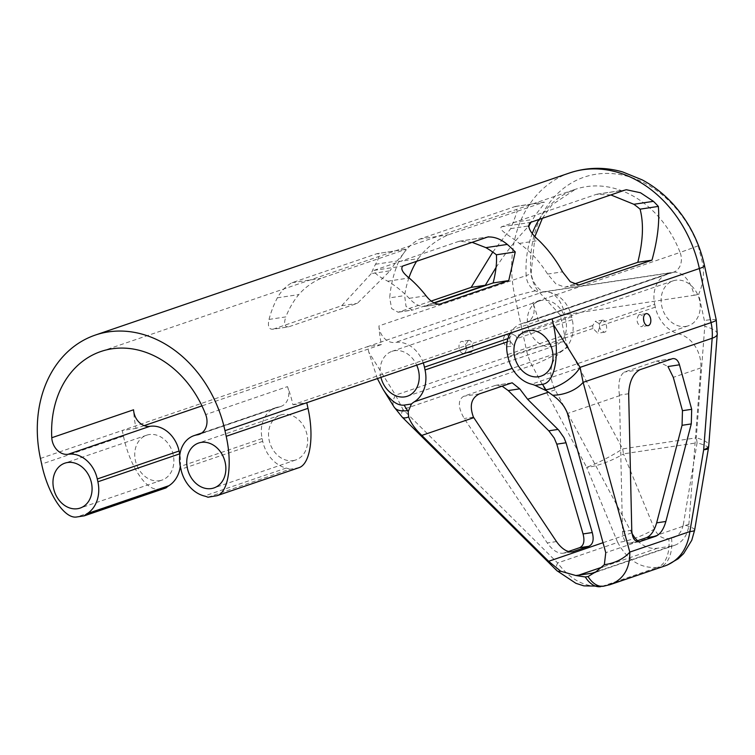 <?xml version="1.0" encoding="UTF-8"?>
<svg xmlns="http://www.w3.org/2000/svg" width="755" height="755" viewBox="0 0 755 755"><rect width="100%" height="100%" fill="white"/><g stroke="black" fill="none" stroke-linecap="round" stroke-linejoin="round"><path stroke-width="0.57" stroke-dasharray="3.77 2.83" d="M434.276 303.048L424.433 306.417L438.57 304.293M472.13 242.336L458.936 241.326L373.876 270.403C374.131 273.027 378.755 276.632 387.759 281.2A98.348 78.85 -108.9 0 1 409.21 298.329C414.391 304.01 419.459 306.7 424.433 306.417L439.297 304.246M269.007 319.431A115.704 92.771 -108.9 0 1 277.378 297.81C281.124 291.034 286.003 286.003 292.015 282.719L377.075 253.642L406.501 249.15L377.075 253.642C380.01 253.869 379.491 257.408 375.528 264.259A115.704 92.771 -108.9 0 0 371.224 273.631L390.09 270.79L357.294 303.378L288.589 326.858L272.999 329.208C268.865 329.548 267.534 326.292 269.007 319.431L285.852 316.892A98.348 78.85 -108.9 0 1 298.782 294.592C304.68 287.768 312.051 282.361 320.875 278.378L405.935 249.301C406.426 250.113 403.425 254.02 396.932 261.041A98.348 78.85 -108.9 0 0 390.09 270.79M371.224 273.631L341.694 305.728L272.999 329.208L288.589 326.858C284.465 327.028 283.55 323.706 285.852 316.892M573.97 284.116L565.806 286.909L577.839 285.097M610.842 194.922L596.346 194.356L501.471 226.783C498.017 230.181 510.54 235.975 519.346 243.421A98.348 78.85 -108.9 0 1 547.583 274.074L555.812 283.805L564.721 287.164L565.806 286.909M492.77 252.085L510.72 228.633A115.704 92.771 -108.9 0 1 513.202 222.442L517.203 211.315L515.448 206.436L419.61 239.109C410.748 243.752 403.774 251.245 398.697 261.579L418.27 258.635A98.348 78.85 -108.9 0 0 416.581 261.324M408.936 277.774A98.348 78.85 -108.9 0 0 404.652 295.592L406.011 306.36L412.305 310.107L433.88 302.84M496.063 267.43C505.878 252.387 516.665 238.74 528.396 226.491M514.485 206.672L543.345 202.331C547.403 201.717 537.956 210.145 532.775 219.497A98.348 78.85 -108.9 0 0 531.086 222.187M418.27 258.635C425.943 248.102 436.012 240.147 448.47 234.767L544.195 202.104L515.448 206.426M552.141 318.846L538.306 320.932L292.931 404.803A98.348 78.85 -108.9 0 0 287.495 386.617L205.7 414.58M538.306 320.932A98.348 78.85 -108.9 0 0 532.86 302.746A15.855 12.712 -108.9 0 1 526.226 322.583A15.855 12.712 -108.9 0 1 524.442 323.017A28.926 23.188 -108.9 0 0 521.195 323.81A28.926 23.188 -108.9 0 0 510.238 333.172M532.36 233.238A98.348 78.85 -108.9 0 0 526.15 275.594L378.934 325.915A98.348 78.85 -108.9 0 0 381.445 344.535L201.963 405.888M144.186 425.641L136.079 428.406A98.348 78.85 -108.9 0 1 133.56 409.786M292.931 404.803L306.775 402.717M381.445 344.535L367.609 346.62L122.244 430.492L136.079 428.406M398.697 261.579A115.704 92.771 -108.9 0 0 389.684 297.838L404.652 295.592M431.199 301.037L398.13 312.24L391.656 308.587L389.684 297.838M571.016 551.952L564.07 552.99L568.383 551.518M564.07 552.99L562.975 553.255C557.634 553.557 552.396 550.121 547.262 542.949L464.202 418.496C457.889 407.407 457.728 399.99 463.712 396.243L495.422 385.399L502.056 386.135M564.023 406.473L555.123 389.854A28.926 23.188 -108.9 0 1 561.494 351.519A31.823 25.51 -108.9 0 0 572.271 319.639L571.667 316.826A28.926 23.188 -108.9 0 0 542.534 292.128L671.657 272.697A28.926 23.188 -108.9 0 0 668.42 273.489A28.926 23.188 -108.9 0 0 654.708 304.331L598.838 323.423A6.078 3.596 -98.6 0 1 599.866 326.103L597.79 333.21L592.996 328.444A6.078 3.596 -98.6 0 1 592.798 325.49L595.289 321.337L598.838 323.423M571.667 316.826L515.797 335.918A6.078 3.596 -98.6 0 1 516.826 338.599L513.834 345.847L507.209 346.847C502.896 343.818 502.16 339.844 505.019 334.927L505.406 334.833C510.824 333.644 512.286 346.46 507.209 346.847M638.268 541.826L631.095 542.902L636.125 541.184M631.095 542.902L630.048 543.166C625.508 543.336 623.007 539.495 622.535 531.624L619.459 395.733L567.477 413.504M628.67 393.742L619.44 395.129L619.459 395.733M619.44 395.129C617.873 383.38 619.468 375.697 624.225 372.083L657.048 360.975L667.967 366.534M380.935 377.368A23.716 19.017 71.1 0 1 392.005 351.339A23.716 19.017 71.1 0 1 416.694 365.146M377.377 378.585L368.827 352.255L367.609 346.62L514.834 296.3L526.518 350.377L395.544 395.148A28.926 13.76 -31.9 0 0 394.063 406.973M423.253 362.9A28.926 23.188 -108.9 0 0 395.309 342.449A15.855 12.712 -108.9 0 1 378.934 325.915M638.805 314.788C635.946 319.705 636.682 323.678 640.995 326.707C646.063 326.32 644.61 313.514 639.192 314.693L638.805 314.788M463.919 353.321A6.078 3.596 81.4 0 0 466.137 346.554A6.078 3.596 81.4 0 0 461.739 341.402A6.078 3.596 81.4 0 0 461.362 341.496A6.078 3.596 81.4 0 0 459.144 348.263A6.078 3.596 81.4 0 0 463.542 353.416A6.078 3.596 81.4 0 0 463.919 353.321M468.449 340.43C464.202 345.554 464.929 349.527 470.629 352.349C474.81 352.094 472.46 339.42 468.817 340.335L468.449 340.43M637.513 540.712A28.926 23.188 -108.9 0 0 657.473 548.224L671.214 546.148A28.926 23.188 -108.9 0 0 674.479 545.355A28.926 23.188 -108.9 0 0 688.89 524.281L700.791 367.93A28.926 23.188 -108.9 0 0 678.773 333.87L531.548 384.191M654.708 304.331L655.312 307.143A31.823 25.51 -108.9 0 0 678.773 333.87M632.029 533.389A28.926 23.188 -108.9 0 1 631.756 532.888L567.024 412.07M515.797 335.918L511.966 333.88L509.757 337.985A6.078 3.596 -98.6 0 0 509.955 340.949L513.834 345.847M551.896 346.564A23.716 19.017 -108.9 0 0 554.576 345.903A23.716 19.017 -108.9 0 0 564.9 317.308A23.716 19.017 -108.9 0 0 539.23 301.018A23.716 19.017 -108.9 0 0 528.396 327.972A23.716 19.017 -108.9 0 0 551.896 346.564M602.235 320.29L602.603 320.205C606.237 319.28 608.596 331.964 604.415 332.209C598.715 329.397 597.988 325.424 602.235 320.29M685.682 326.424A23.716 19.017 -108.9 0 0 688.362 325.773A23.716 19.017 -108.9 0 0 698.686 297.177A23.716 19.017 -108.9 0 0 673.016 280.879A23.716 19.017 -108.9 0 0 662.182 307.832A23.716 19.017 -108.9 0 0 685.682 326.424M609.257 584.908L602.499 586.21C585.474 587.692 570.516 579.944 557.615 562.956A28.926 8.022 -45.2 0 0 556.86 570.648M603.481 586.229A28.926 17.11 -98.6 0 0 605.265 585.795L665.646 565.665M694.657 530.048A28.926 4.256 9.6 0 0 683.303 524.631C681.671 532.284 677.754 536.786 671.554 538.136L668.788 538.56C662.494 539.079 657.728 535.88 654.5 528.962A28.926 7.21 -22.5 0 1 617.703 542.411C627.528 560.455 640.863 568.76 657.709 567.335L602.499 586.21A28.926 17.11 -98.6 0 1 600.716 586.644M654.5 528.962L623.451 453.878A28.926 7.21 -22.5 0 1 586.663 467.326L617.703 542.411L557.615 562.956L402.972 409.465L395.544 395.148L368.827 352.255M568.015 346.932A17.356 13.911 -108.9 0 1 565.948 341.317L560.267 315.033L537.579 290.345C533.53 284.418 531.237 277.963 530.69 270.998A107.031 85.815 71.1 0 1 596.242 174.197A107.031 85.815 71.1 0 1 698.205 245.781L703.084 265.43C704.198 275.471 702.726 285.06 698.668 294.205L704.349 320.488A17.356 13.911 -108.9 0 1 704.764 326.349L696.28 437.815L622.639 448.904L568.015 346.932A28.926 3.464 -28.2 0 1 532.03 365.354L402.972 409.465A28.926 8.022 -45.2 0 0 402.226 417.166M341.694 305.728L357.294 303.378M510.72 228.633L528.292 225.99M40.449 458.445L122.244 430.492L123.461 436.126C129.709 466.279 146.508 491.477 158.701 488.985L166.062 487.881M180.285 466.279A31.823 25.51 -108.9 0 0 179.85 454.652M159.305 480.756A23.716 19.017 -108.9 0 0 161.985 480.105A23.716 19.017 -108.9 0 0 172.31 451.509A23.716 19.017 -108.9 0 0 146.64 435.21A23.716 19.017 -108.9 0 0 135.806 462.164A23.716 19.017 -108.9 0 0 159.305 480.756M207.955 497.224L289.75 469.261L298.735 467.76M289.75 469.261A28.926 23.188 -108.9 0 0 286.183 468.062A31.823 25.51 -108.9 0 1 262.721 441.335L262.117 438.523A28.926 23.188 -108.9 0 1 275.83 407.681A28.926 23.188 -108.9 0 1 279.076 406.888A15.855 12.712 -108.9 0 0 280.86 406.454A15.855 12.712 -108.9 0 0 287.495 386.617M293.091 460.616A23.716 19.017 -108.9 0 0 295.771 459.965A23.716 19.017 -108.9 0 0 306.096 431.369A23.716 19.017 -108.9 0 0 280.426 415.08A23.716 19.017 -108.9 0 0 269.592 442.034A23.716 19.017 -108.9 0 0 293.091 460.616M560.267 315.033A44.781 35.9 -108.9 0 0 564.985 314.703L694.1 295.271A28.926 17.11 81.4 0 0 673.441 272.253A28.926 17.11 81.4 0 0 671.657 272.697A28.926 23.188 -108.9 0 0 671.657 272.697A15.855 12.712 -108.9 0 0 673.451 272.253A15.855 12.712 -108.9 0 0 680.085 252.425L532.86 302.746M698.205 245.781A28.926 0.84 -21.1 0 1 680.085 252.425A98.348 78.85 -108.9 0 0 575.282 189.345A98.348 78.85 -108.9 0 0 539.032 219.469M569.676 172.923A115.704 92.771 -108.9 0 0 514.834 296.3A28.926 2.492 -12.2 0 1 537.579 290.345M694.1 295.271A44.781 35.9 -108.9 0 0 698.668 294.205M671.554 538.136A28.926 17.11 81.4 0 1 660.474 566.92L657.709 567.335A28.926 17.11 -98.6 0 0 668.788 538.56M556.482 541.562L547.262 542.949M473.432 417.109L464.202 418.496M479.397 393.884L463.712 396.243M511.107 383.04L495.422 385.399M683.303 524.631L697.091 442.798L623.451 453.878A28.926 17.11 -98.6 0 0 622.639 448.904A28.926 3.464 151.8 0 1 586.663 467.326L532.03 365.354A46.282 37.108 -108.9 0 1 526.518 350.377A28.926 2.492 -12.2 0 1 565.948 341.317M572.271 319.639L516.826 338.599M592.798 325.49L507.483 354.652M592.996 328.444L508.096 357.464M631.765 530.236L622.535 531.624M639.91 369.724L624.225 372.083M671.62 358.88L655.935 361.239M655.312 307.143L599.866 326.103M688.89 524.281L605.765 552.698M700.791 367.93L673.29 377.34M671.214 546.148L598.035 571.167M657.473 548.224L602.896 566.873M631.756 532.888L603.019 542.703M555.123 389.854L548.46 392.138M561.494 351.519L512.211 368.364M509.955 340.949L507.162 341.902M509.757 337.985L507.926 338.608M671.667 272.687L524.442 323.017M534.993 236.372L531.227 272.008A28.926 5.738 -3.1 0 1 526.15 275.594A15.855 12.712 -108.9 0 0 542.524 292.128A15.855 12.712 -108.9 0 0 542.534 292.128L395.309 342.449M708.445 448.215A28.926 4.256 9.6 0 0 697.091 442.798A28.926 17.11 81.4 0 0 696.28 437.815A28.926 8.154 -175.6 0 1 708.766 445.601M717.25 334.135A28.926 8.154 4.4 0 0 704.764 326.349M716.259 319.96A28.926 2.492 -12.2 0 0 704.349 320.488M704.566 265.883A28.926 2.492 -12.2 0 0 703.084 265.43M542.534 292.128A28.926 17.11 -98.6 0 1 544.317 291.694A28.926 17.11 -98.6 0 1 564.985 314.703M526.226 322.583L673.451 272.253L544.317 291.694C543.477 293.563 531.36 284.541 531.227 272.008A28.926 5.738 -3.1 0 0 530.69 270.998M277.378 297.81L298.782 294.592M292.015 282.719L320.875 278.378M375.528 264.259L396.932 261.041M458.936 241.326L487.796 236.985M373.876 270.403L402.736 266.053M387.759 281.2L409.163 277.972M409.21 298.329L426.065 295.79M596.346 194.356L625.206 190.015M547.583 274.074L562.551 271.819M519.346 243.421L538.928 240.477M501.471 226.783L530.331 222.442M419.61 239.109L448.47 234.767M399.187 311.985L413.363 309.852M513.202 222.442L532.775 219.497M123.461 436.126L41.667 464.08M158.701 488.985L76.916 516.948M297.102 468.157L215.317 496.11M279.076 406.888L200.745 433.663M262.117 438.523L180.322 466.477M262.721 441.335L180.936 469.299M286.183 468.062L204.388 496.016M542.373 218.327L552.018 204.831L575.282 189.345L100.906 351.5M572.196 551.867L562.975 553.255M512.135 382.785L496.516 385.135M639.277 541.779L630.048 543.166M672.667 358.625L657.048 360.975M646.271 313.627L639.192 314.693M648.073 325.641L640.995 326.707M468.817 340.335L461.739 341.402M470.629 352.349L463.542 353.416M539.23 301.018L392.005 351.339M554.576 345.903L407.351 396.233M512.343 333.786L505.406 334.833M602.603 320.205L595.657 321.243M604.415 332.219L597.79 333.21M673.016 280.879L525.791 331.209M688.362 325.773L541.137 376.094M521.195 323.81L668.42 273.489M674.479 545.355L595.166 572.469M667.316 565.051L665.646 565.655M459.804 241.128L488.589 236.796M597.639 194.063L626.386 189.731M564.721 287.174L578.906 285.031M398.13 312.24L412.305 310.107M146.64 435.21L64.855 463.164M161.985 480.105L80.19 508.058M280.86 406.454L199.065 434.408M275.83 407.681L201.802 432.983M280.426 415.08L198.64 443.034M295.771 459.965L213.976 487.919"/><path stroke-width="1.13" d="M472.13 242.336L485.909 247.649A98.348 78.85 -108.9 0 1 496.403 254.794C496.96 262.815 495.875 272.196 493.138 282.936L434.276 303.048M573.97 284.116L637.786 262.306C643.09 241.213 643.855 223.499 640.08 209.163A98.348 78.85 -108.9 0 0 633.851 204.284L610.842 194.922M416.581 261.324A98.348 78.85 -108.9 0 0 408.936 277.774M431.199 301.037L471.158 287.381L485.333 285.248L433.88 302.84M485.333 285.248L496.063 267.43M528.396 226.491L528.981 225.887A98.348 78.85 -108.9 0 1 531.086 222.187M200.745 433.663L197.281 434.842A15.855 12.712 -108.9 0 0 199.065 434.408A15.855 12.712 -108.9 0 0 205.7 414.58A98.348 78.85 -108.9 0 0 100.906 351.5A98.348 78.85 -108.9 0 0 51.774 437.74A15.855 12.712 -108.9 0 0 68.148 454.284A28.926 23.188 -108.9 0 1 97.291 478.981L97.895 481.794A31.823 25.51 -108.9 0 1 87.108 513.674A28.926 23.188 -108.9 0 0 84.277 515.835L76.916 516.948C64.722 519.431 47.924 494.232 41.667 464.08L40.449 458.445A115.704 92.771 -108.9 0 1 95.29 335.078A115.704 92.771 -108.9 0 1 224.981 430.671L226.198 436.305C232.606 464.91 228.321 492.42 216.949 495.714L298.735 467.76C310.116 464.457 314.401 436.956 307.993 408.351L306.775 402.717L224.981 430.671M201.963 405.888L144.186 425.641M552.141 318.846L699.366 268.525L711.059 322.602L580.076 367.374A28.926 13.76 148.1 0 1 545.893 389.769L542.477 384.286C554.934 383.059 560.125 354.557 553.358 324.48L552.141 318.846L306.775 402.717M471.158 287.381L492.77 252.085M625.206 190.015L530.331 222.442C526.867 226.264 529.727 232.276 538.928 240.477A115.704 92.771 -108.9 0 1 562.551 271.819L570.261 281.7L578.896 285.031L651.961 260.173C657.567 239.977 659.691 222.064 658.341 206.417A115.704 92.771 -108.9 0 0 653.434 201.34L640.514 192.761L626.386 189.741L625.206 190.015M507.313 244.422C500.961 239.127 494.459 236.645 487.796 236.985L402.736 266.053C400.443 268.771 402.585 272.744 409.163 277.972A115.704 92.771 -108.9 0 1 426.065 295.79C430.68 301.726 435.333 304.482 440.033 304.067L508.738 280.586L515.269 251.953A115.704 92.771 -108.9 0 0 507.313 244.422L485.909 247.649M488.589 236.796L487.796 236.985M439.287 304.246L438.57 304.293M512.211 368.364L414.268 401.839A28.926 23.188 -108.9 0 0 411.428 404.01L404.076 405.114L408.181 411.645L408.663 416.911C410.795 422.998 415.184 429.17 421.818 435.427L548.63 561.295L560.701 571.224L575.829 575.527L591.995 573.234L595.166 572.469L604.34 564.665L605.765 552.698L567.477 413.504C565.042 406.652 560.106 400.565 552.669 395.233L546.507 390.826L535.116 385.39A28.926 23.188 -108.9 0 0 531.548 384.191A31.823 25.51 71.1 0 1 508.096 357.464L507.483 354.652A28.926 23.188 -108.9 0 1 510.238 333.172M411.428 404.01L408.181 411.645M542.477 384.286L535.116 385.39M548.46 392.138L527.622 399.263L558.776 430.208L563.976 437.655L566.024 442.77L592.279 532.549C594.138 539.844 592.958 544.43 588.749 546.327L579.519 547.715C583.738 545.818 584.908 541.231 583.049 533.936L556.794 444.157L554.208 438.032L548.791 430.812L508.247 390.571L502.056 386.135M568.383 551.518L579.519 547.715M527.622 399.263L519.733 388.844L512.135 382.785L479.397 393.884C471.243 397.989 469.251 405.728 473.432 417.109L556.482 541.562C561.626 548.734 566.863 552.169 572.196 551.867L588.749 546.327M665.872 521.469L691.278 423.923L691.693 409.304L679.453 364.807C678.122 360.352 675.857 358.295 672.667 358.625L639.91 369.724C633.039 373.602 629.292 381.615 628.67 393.742L631.765 530.236C632.237 538.107 634.738 541.948 639.277 541.779L655.765 536.239C660.219 534.313 663.588 529.387 665.872 521.469L656.652 522.856C654.359 530.774 650.989 535.701 646.544 537.626L636.125 541.184M679.453 364.807L667.967 366.534L673.29 377.34L682.463 410.692L682.058 425.31L656.652 522.856M416.694 365.146A23.716 19.017 71.1 0 1 407.351 396.233A23.716 19.017 71.1 0 1 404.671 396.885A23.716 19.017 71.1 0 1 380.935 377.368M377.377 378.585L383.002 389.221C390.231 400.518 397.253 405.822 404.076 405.114M414.268 401.839A31.823 25.51 -108.9 0 0 425.056 369.969L424.442 367.147A28.926 23.188 -108.9 0 0 423.253 362.9M538.457 376.745A23.716 19.017 -108.9 0 0 541.137 376.094A23.716 19.017 -108.9 0 0 551.461 347.498A23.716 19.017 -108.9 0 0 525.791 331.209A23.716 19.017 -108.9 0 0 514.967 358.163A23.716 19.017 -108.9 0 0 538.457 376.745M648.451 325.556A6.078 3.596 81.4 0 0 650.668 318.78A6.078 3.596 81.4 0 0 646.271 313.627A6.078 3.596 81.4 0 0 645.893 313.721A6.078 3.596 81.4 0 0 643.675 320.488A6.078 3.596 81.4 0 0 648.073 325.641A6.078 3.596 81.4 0 0 648.451 325.556M197.281 434.842A28.926 23.188 -108.9 0 0 194.035 435.635A28.926 23.188 -108.9 0 0 180.322 466.477L180.936 469.299A31.823 25.51 -108.9 0 0 204.388 496.016A28.926 23.188 -108.9 0 1 207.955 497.224L216.949 495.714M77.52 508.71A23.716 19.017 -108.9 0 0 80.19 508.058A23.716 19.017 -108.9 0 0 90.515 479.463A23.716 19.017 -108.9 0 0 64.855 463.164A23.716 19.017 -108.9 0 0 54.02 490.127A23.716 19.017 -108.9 0 0 77.52 508.71M211.306 488.579A23.716 19.017 -108.9 0 0 213.976 487.919A23.716 19.017 -108.9 0 0 224.301 459.323A23.716 19.017 -108.9 0 0 198.64 443.034A23.716 19.017 -108.9 0 0 187.806 469.988A23.716 19.017 -108.9 0 0 211.306 488.579M567.024 412.07L564.023 406.473M632.029 533.389A28.926 23.188 -108.9 0 0 637.513 540.712M553.358 324.48L580.076 367.374L583.115 382.351A28.926 18.233 164.6 0 1 552.669 395.233M665.646 565.665L665.721 565.646C679.33 560.267 687.39 548.904 689.9 531.548L703.688 449.716L712.173 338.24L583.115 382.351L629.802 552.084C629.981 568.524 623.526 579.34 610.436 584.54L609.257 584.908M604.34 564.665A28.926 18.233 164.6 0 0 629.802 552.084L689.9 531.548A28.926 4.256 9.6 0 0 694.657 530.048L691.769 540.269L683.643 553.566L678.16 558.785L667.316 565.051M575.829 575.527L585.285 576.971L588.06 576.556A28.926 17.11 -98.6 0 0 603.481 586.229L583.879 585.871L575.933 583.341L556.86 570.648A28.926 8.022 -45.2 0 0 560.701 571.224M556.86 570.648L402.226 417.166A28.926 8.022 -45.2 0 0 408.663 416.911M402.226 417.166L394.063 406.973A28.926 13.76 -31.9 0 0 407.492 410.607M496.403 254.794L515.269 251.953M493.138 282.936L508.738 280.586M640.08 209.163L658.341 206.417M637.786 262.306L651.961 260.173M528.292 225.99L528.981 225.887M180.285 466.279A31.823 25.51 -108.9 0 1 168.903 485.71A28.926 23.188 -108.9 0 0 166.062 487.881L84.277 515.835M179.85 454.652A31.823 25.51 -108.9 0 0 179.69 453.84L179.077 451.018A28.926 23.188 -108.9 0 0 149.934 426.32L68.148 454.284M51.774 437.74L133.56 409.786A15.855 12.712 -108.9 0 0 149.934 426.32M539.032 219.469A98.348 78.85 -108.9 0 0 532.36 233.238M708.766 445.601A28.926 8.154 -175.6 0 1 703.688 449.716A28.926 4.256 9.6 0 0 708.445 448.215A28.926 28.926 0 0 0 708.766 445.601L717.25 334.135A28.926 8.154 4.4 0 1 712.173 338.24A46.282 37.108 -108.9 0 0 711.059 322.602A28.926 2.492 -12.2 0 0 716.259 319.96L704.566 265.883A28.926 2.492 -12.2 0 1 699.366 268.525A115.704 92.771 -108.9 0 0 569.676 172.923L95.29 335.078M546.507 390.826L545.893 389.769M588.06 576.556L594.251 572.752M592.279 532.549L583.049 533.936M573.3 551.603L571.016 551.952M519.733 388.844L508.247 390.571M558.011 429.425L548.791 430.812M566.024 442.77L556.794 444.157M655.765 536.239L646.544 537.626M640.316 541.514L638.268 541.826M691.693 409.304L682.463 410.692M691.278 423.923L682.058 425.31M598.035 571.167L591.995 573.234M602.896 566.873L578.245 575.301M473.791 417.657L421.818 435.427M603.019 542.703L548.63 561.295M507.162 341.902L425.056 369.969M507.926 338.608L424.442 367.147M600.716 586.644A28.926 17.11 -98.6 0 1 585.285 576.971M633.851 204.284L653.434 201.34M577.839 285.097L579.991 284.767M168.903 485.71L87.108 513.674M179.69 453.84L97.895 481.794M179.077 451.018L97.291 478.981M307.993 408.351L226.198 436.305M610.436 584.54L665.721 565.646M708.445 448.215L694.657 530.048M717.25 334.135L716.259 319.96M569.676 172.923C586.994 167.166 604.642 166.836 622.62 171.923L642.231 179.888C653.679 186.032 663.947 194.092 673.045 204.077C688.824 221.668 699.338 242.27 704.566 265.883M542.373 218.327L534.993 236.372M603.481 586.229L610.361 584.559M394.063 406.973L383.002 389.221M201.802 432.983L194.035 435.635"/></g></svg>
